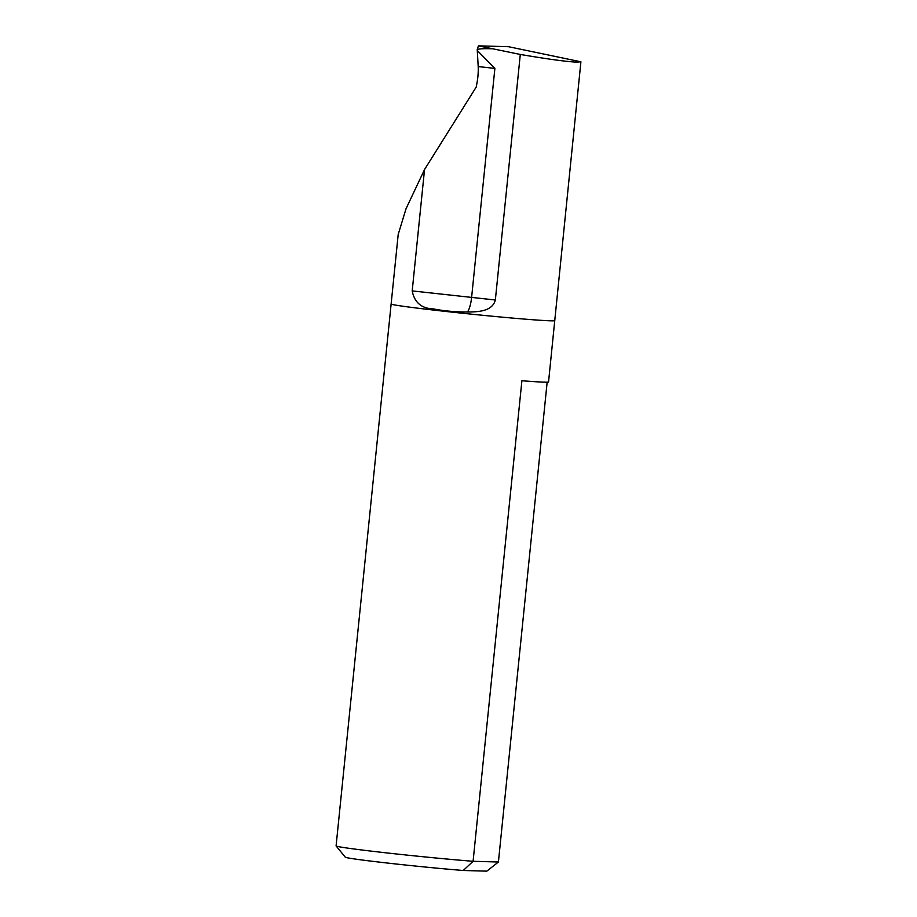 <?xml version="1.0" encoding="UTF-8"?>
<svg xmlns="http://www.w3.org/2000/svg" width="917" height="917" viewBox="0 0 917 917"><rect width="100%" height="100%" fill="white"/><g stroke="black" fill="none" stroke-linecap="round" stroke-linejoin="round"><path stroke-width="1.38" d="M580.908 61.794L508.488 46.698L478.41 45.85L477.23 49.552L478.215 66.838A71.962 68.225 91.6 0 1 477.86 76.879A71.962 68.225 91.6 0 1 476.966 83.08L476.232 87.035L424.537 169.542L412.203 290.907C414.45 302.495 421.511 308.502 433.409 308.914C443.885 310.955 455.268 311.986 467.532 312.021C477.379 311.872 492.269 311.769 495.352 299.997L520.294 54.447C547.85 59.135 566.683 61.703 576.759 62.138L580.908 61.794L548.549 381.953A82.243 2.006 -174.2 0 1 544.251 382.16A82.243 2.006 -174.2 0 1 521.899 380.738L473.092 861.292L498.412 862.014L486.812 871.15L463.234 870.485A71.962 1.754 -174.2 0 1 387.536 863.057A71.962 1.754 -174.2 0 1 345.296 857.2L336.115 845.944A82.243 2.006 5.8 0 0 385.725 852.799A82.243 2.006 5.8 0 0 473.092 861.292L463.234 870.485M336.115 845.944A82.243 2.006 5.8 0 1 336.092 845.898L391.135 303.986A82.243 2.006 5.8 0 0 459.612 312.938A82.243 2.006 5.8 0 0 550.487 320.812A82.243 2.006 5.8 0 1 459.612 312.938A82.243 2.006 5.8 0 1 391.135 303.986A82.243 2.006 5.8 0 0 391.135 303.986L398.196 234.488L406.059 208.675L424.537 169.542M550.487 320.812A82.243 2.006 5.8 0 0 554.785 320.606A82.243 2.006 5.8 0 1 550.487 320.812M498.412 862.014L547.151 382.183M520.294 54.447L478.41 45.85M477.264 50.492L494.882 68.408L471.613 297.44C470.868 304.008 469.515 308.869 467.532 312.021M494.882 68.408L478.204 66.574M491.867 48.761C483.557 48.544 478.674 48.807 477.23 49.552M412.203 290.907L495.352 299.997"/></g></svg>
